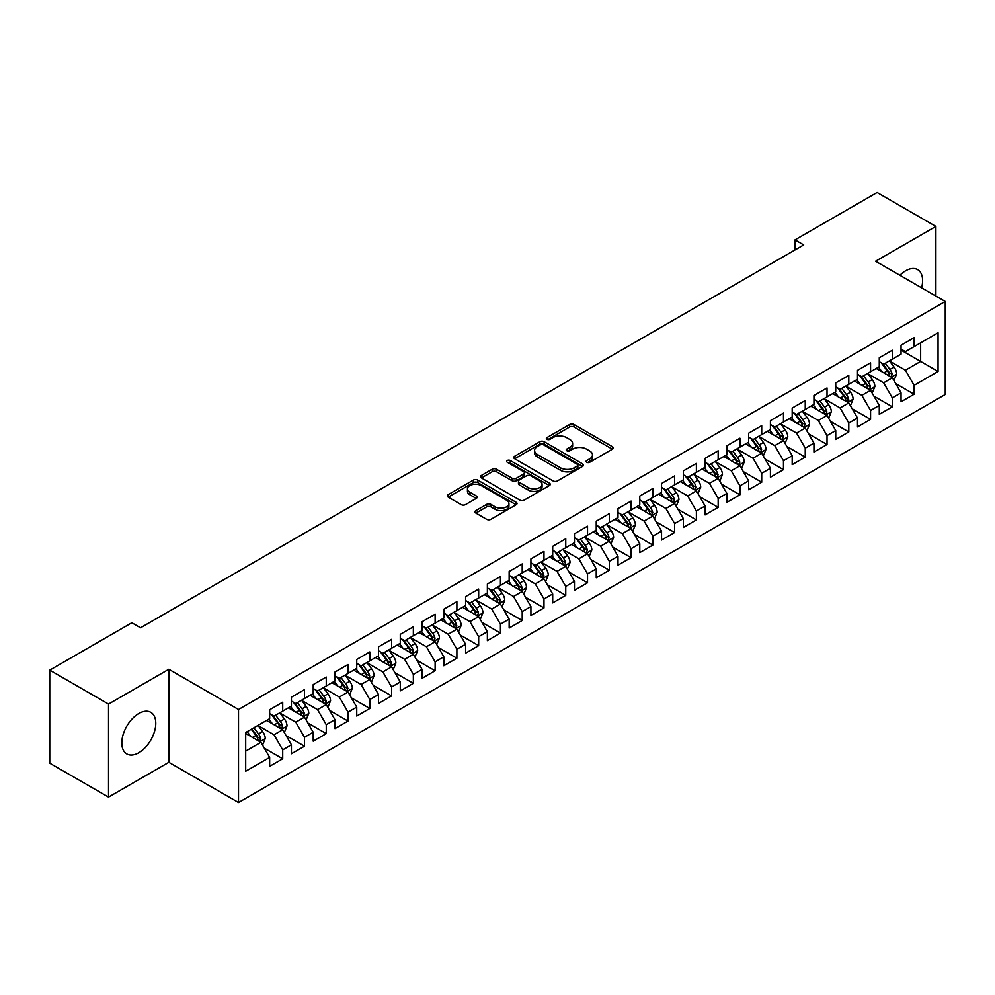 <?xml version="1.0" encoding="UTF-8"?>
<svg xmlns="http://www.w3.org/2000/svg" width="995" height="995" viewBox="0 0 995 995"><rect width="100%" height="100%" fill="white"/><g stroke="black" fill="none" stroke-linecap="round" stroke-linejoin="round"><path stroke-width="1.49" d="M586.714 462.277A2.114 1.219 0 0 0 589.712 462.277L612.422 449.168A3.022 1.741 0 0 0 613.306 447.937A3.022 1.741 0 0 0 612.422 446.705L573.953 424.492A3.022 1.741 0 0 0 569.675 424.492L546.964 437.601A2.114 1.219 0 0 0 546.354 438.459A2.114 1.219 0 0 0 546.964 439.33A2.114 1.219 0 0 0 549.961 439.33L552.897 437.626A9.676 5.584 0 0 1 566.578 437.626L569.787 439.479A9.676 5.584 0 0 1 572.61 443.434A9.676 5.584 0 0 1 569.787 447.377L566.839 449.068A2.114 1.219 0 0 0 566.23 449.939A2.114 1.219 0 0 0 566.839 450.797A2.114 1.219 0 0 0 569.837 450.797L572.772 449.106A9.676 5.584 0 0 1 586.453 449.106L589.662 450.959A9.676 5.584 0 0 1 592.485 454.902A9.676 5.584 0 0 1 589.662 458.857L586.714 460.548A2.114 1.219 0 0 0 586.105 461.419A2.114 1.219 0 0 0 586.714 462.277L586.714 460.548M138.802 752.742A24.017 13.868 120 0 0 154.486 731.574A24.017 13.868 120 0 0 150.805 712.333A24.017 13.868 120 0 0 138.802 713.514A24.017 13.868 120 0 0 123.106 734.683A24.017 13.868 120 0 0 126.788 753.924A24.017 13.868 120 0 0 138.802 752.742M921.606 287.816A24.017 13.868 120 0 0 917.626 269.608A24.017 13.868 120 0 0 905.624 270.802A24.017 13.868 120 0 0 899.878 275.267M475.859 510.609A3.022 1.741 0 0 0 474.976 511.84A3.022 1.741 0 0 0 475.859 513.084L486.654 519.315A3.022 1.741 0 0 0 490.921 519.315L516.144 504.751A3.022 1.741 0 0 0 517.027 503.52A3.022 1.741 0 0 0 516.144 502.288L477.675 480.075A3.022 1.741 0 0 0 473.396 480.075L448.185 494.639A3.022 1.741 0 0 0 447.29 495.871A3.022 1.741 0 0 0 448.185 497.102L461.22 504.627A3.022 1.741 0 0 0 465.486 504.627L476.282 498.395A3.022 1.741 0 0 0 477.165 497.164A3.022 1.741 0 0 0 476.282 495.933L469.814 492.202A8.084 4.664 0 0 1 467.451 488.893A8.084 4.664 0 0 1 472.438 484.59A8.084 4.664 0 0 1 481.257 485.597L506.579 500.211A8.084 4.664 0 0 1 508.942 503.52A8.084 4.664 0 0 1 503.955 507.836A8.084 4.664 0 0 1 495.149 506.816L490.921 504.378A3.022 1.741 0 0 0 486.654 504.378L475.859 510.609L475.859 513.084M108.53 704.087L108.53 797.107L168.839 762.294L168.839 669.274L108.53 704.087L49.75 670.145L131.837 622.758L140.544 627.795L803.724 244.907L795.017 239.87L795.017 249.932M168.839 669.274L238.514 709.497L945.25 301.473L945.25 394.493L238.514 802.517L238.514 709.497M935.885 296.062L935.885 226.425L875.575 261.237L945.25 301.473M935.885 226.425L877.105 192.483L795.017 239.87M553.108 480.933A3.022 1.741 0 0 0 557.387 480.933L582.61 466.381A3.022 1.741 0 0 0 583.493 465.15A3.022 1.741 0 0 0 582.61 463.906L544.141 441.705A3.022 1.741 0 0 0 539.862 441.705L514.651 456.257A3.022 1.741 0 0 0 513.756 457.501A3.022 1.741 0 0 0 514.651 458.732L553.108 480.933M508.122 462.737A2.114 1.219 0 0 1 510.261 463.036L510.261 460.523L549.377 483.097A3.022 1.741 0 0 1 550.26 484.329A3.022 1.741 0 0 1 549.377 485.56L524.154 500.124A3.022 1.741 0 0 1 519.875 500.124L481.418 477.911L481.418 475.448A3.022 1.741 0 0 0 480.523 476.68A3.022 1.741 0 0 0 481.418 477.911M481.418 475.448L492.202 469.217A3.022 1.741 0 0 1 496.48 469.217L512.077 478.222A3.022 1.741 0 0 0 516.355 478.222L523.519 474.093A3.022 1.741 0 0 0 524.402 472.861A3.022 1.741 0 0 0 523.519 471.618L507.276 462.24A2.114 1.219 0 0 1 506.654 461.381A2.114 1.219 0 0 1 507.96 460.25A2.114 1.219 0 0 1 510.261 460.523M901.047 350.116L920.649 361.434L920.649 342.827L938.061 332.765L914.119 346.596L914.119 337.666L901.047 345.215L901.047 354.133L892.341 359.17L892.341 350.24L879.281 357.777L879.281 366.707L870.575 371.732L870.575 362.814L857.503 370.351L857.503 379.282L848.797 384.306L848.797 375.376L835.738 382.926L835.738 391.843L827.032 396.881L827.032 387.95L813.96 395.488L813.96 404.418L805.254 409.442L805.254 400.525L792.194 408.062L792.194 416.992L783.475 422.017L783.475 413.087L770.416 420.636L770.416 429.554L761.71 434.591L761.71 425.661L748.65 433.198L748.65 442.128L739.932 447.153L739.932 438.235L726.872 445.772L726.872 454.703L718.166 459.727L718.166 450.797L705.094 458.347L705.094 467.264L696.388 472.302L696.388 463.371L683.329 470.909L683.329 479.839L674.622 484.863L674.622 475.946L661.551 483.483L661.551 492.413L652.844 497.438L652.844 488.508L639.785 496.057L639.785 504.975L631.079 510.012L631.079 501.082L618.007 508.619L618.007 517.549L609.301 522.574L609.301 513.656L596.241 521.193L596.241 530.124L587.535 535.148L587.535 526.218L574.463 533.768L574.463 542.685L565.757 547.723L565.757 538.792L552.698 546.33L552.698 555.26L543.979 560.284L543.979 551.367L530.92 558.904L530.92 567.834L522.213 572.859L522.213 563.929L509.154 571.478L509.154 580.396L500.435 585.433L500.435 576.503L487.376 584.04L487.376 592.97L478.67 597.995L478.67 589.077L465.598 596.614L465.598 605.545L456.892 610.569L456.892 601.639L443.832 609.189L443.832 618.106L435.126 623.144L435.126 614.213L422.054 621.751L422.054 630.681L413.348 635.705L413.348 626.788L400.288 634.325L400.288 643.255L391.582 648.28L391.582 639.35L378.51 646.899L378.51 655.817L369.804 660.854L369.804 651.924L356.745 659.461L356.745 668.391L348.026 673.416L348.026 664.498L334.967 672.035L334.967 680.966L326.26 685.99L326.26 677.06L313.201 684.61L313.201 693.527L304.482 698.565L304.482 689.635L291.423 697.172L291.423 706.102L282.717 711.126L282.717 702.209L269.657 709.746L269.657 718.676L245.703 732.494L245.703 771.212L269.657 757.394L260.939 742.307L245.703 733.502M938.061 332.765L938.061 371.483L914.119 385.314L905.4 370.227L889.617 361.11M895.724 383.61L914.119 394.231L914.119 385.314M914.119 394.231L901.047 401.781L901.047 392.851L892.341 397.876L883.635 382.801L867.851 373.685M873.946 396.184L892.341 406.806L892.341 397.876M892.341 406.806L879.281 414.343L879.281 405.425L870.575 410.45L861.857 395.363L846.073 386.259M852.168 408.758L870.575 419.38L870.575 410.45M870.575 419.38L857.503 426.917L857.503 417.999L848.797 423.024L840.091 407.938L824.308 398.821M830.402 421.32L848.797 431.942L848.797 423.024M848.797 431.942L835.738 439.491L835.738 430.561L827.032 435.586L818.313 420.512L802.53 411.395M808.624 433.895L827.032 444.516L827.032 435.586M827.032 444.516L813.96 452.053L813.96 443.136L805.254 448.16L796.547 433.074L780.764 423.969M786.858 446.469L805.254 457.091L805.254 448.16M805.254 457.091L792.194 464.628L792.194 455.71L783.475 460.735L774.769 445.648L758.986 436.531M765.08 459.031L783.475 469.652L783.475 460.735M783.475 469.652L770.416 477.202L770.416 468.272L761.71 473.297L753.004 458.222L737.208 449.106M743.315 471.605L761.71 482.227L761.71 473.297M761.71 482.227L748.65 489.764L748.65 480.846L739.932 485.871L731.225 470.784L715.442 461.68M721.537 484.179L739.932 494.801L739.932 485.871M739.932 494.801L726.872 502.338L726.872 493.421L718.166 498.445L709.46 483.359L693.664 474.242M699.771 496.741L718.166 507.363L718.166 498.445M718.166 507.363L705.094 514.912L705.094 505.982L696.388 511.007L687.682 495.933L671.899 486.816M677.993 509.316L696.388 519.937L696.388 511.007M696.388 519.937L683.329 527.474L683.329 518.557L674.622 523.581L665.904 508.495L650.121 499.39M656.227 521.89L674.622 532.512L674.622 523.581M674.622 532.512L661.551 540.049L661.551 531.131L652.844 536.156L644.138 521.069L628.355 511.952M634.449 534.452L652.844 545.073L652.844 536.156M652.844 545.073L639.785 552.623L639.785 543.693L631.079 548.718L622.36 533.643L606.577 524.527M612.671 547.026L631.079 557.648L631.079 548.718M631.079 557.648L618.007 565.185L618.007 556.267L609.301 561.292L600.594 546.205L584.811 537.101M590.906 559.6L609.301 570.222L609.301 561.292M609.301 570.222L596.241 577.759L596.241 568.841L587.535 573.866L578.816 558.78L563.033 549.663M569.128 572.162L587.535 582.784L587.535 573.866M587.535 582.784L574.463 590.333L574.463 581.403L565.757 586.441L557.051 571.354L541.268 562.237M547.362 584.737L565.757 595.358L565.757 586.441M565.757 595.358L552.698 602.895L552.698 593.978L543.979 599.002L535.273 583.916L519.49 574.812M525.584 597.311L543.979 607.933L543.979 599.002M543.979 607.933L530.92 615.47L530.92 606.552L522.213 611.577L513.507 596.49L497.711 587.373M503.818 609.873L522.213 620.494L522.213 611.577M522.213 620.494L509.154 628.044L509.154 619.114L500.435 624.151L491.729 609.064L475.946 599.948M482.04 622.447L500.435 633.069L500.435 624.151M500.435 633.069L487.376 640.618L487.376 631.688L478.67 636.713L469.963 621.626L454.168 612.522M460.275 635.021L478.67 645.643L478.67 636.713M478.67 645.643L465.598 653.18L465.598 644.262L456.892 649.287L448.185 634.201L432.402 625.084M438.496 647.583L456.892 658.205L456.892 649.287M456.892 658.205L443.832 665.754L443.832 656.824L435.126 661.862L426.407 646.775L410.624 637.658M416.718 660.158L435.126 670.779L435.126 661.862M435.126 670.779L422.054 678.329L422.054 669.399L413.348 674.423L404.642 659.337L388.858 650.232M394.953 672.732L413.348 683.354L413.348 674.423M413.348 683.354L400.288 690.891L400.288 681.973L391.582 686.998L382.864 671.911L367.08 662.794M373.175 685.294L391.582 695.915L391.582 686.998M391.582 695.915L378.51 703.465L378.51 694.535L369.804 699.572L361.098 684.485L345.315 675.369M351.409 697.868L369.804 708.49L369.804 699.572M369.804 708.49L356.745 716.039L356.745 707.109L348.026 712.134L339.32 697.047L323.537 687.943M329.631 710.442L348.026 721.064L348.026 712.134M348.026 721.064L334.967 728.601L334.967 719.683L326.26 724.708L317.554 709.622L301.771 700.505M307.865 723.004L326.26 733.626L326.26 724.708M326.26 733.626L313.201 741.175L313.201 732.245L304.482 737.283L295.776 722.196L279.993 713.079M286.087 735.579L304.482 746.2L304.482 737.283M304.482 746.2L291.423 753.75L291.423 744.82L282.717 749.844L274.011 734.758L258.215 725.654M264.322 748.153L282.717 758.775L282.717 749.844M282.717 758.775L269.657 766.312L269.657 757.394M269.657 713.639L274.011 716.164L282.717 711.126M245.703 751.101L260.939 742.307M291.423 701.077L295.776 703.589L304.482 698.565M274.011 734.758L282.717 729.733L266.598 720.43M291.423 744.82L282.717 729.733M313.201 688.503L317.554 691.015L326.26 685.99M295.776 722.196L304.482 717.159L288.376 707.868M313.201 732.245L304.482 717.159M334.967 675.928L339.32 678.453L348.026 673.416M317.554 709.622L326.26 704.597L310.154 695.294M334.967 719.683L326.26 704.597M356.745 663.366L361.098 665.879L369.804 660.854M339.32 697.047L348.026 692.022L331.92 682.719M356.745 707.109L348.026 692.022M378.51 650.792L382.864 653.305L391.582 648.28M361.098 684.485L369.804 679.448L353.698 670.157M378.51 694.535L369.804 679.448M400.288 638.218L404.642 640.743L413.348 635.705M382.864 671.911L391.582 666.886L375.463 657.583M400.288 681.973L391.582 666.886M422.054 625.656L426.407 628.168L435.126 623.144M404.642 659.337L413.348 654.312L397.241 645.009M422.054 669.399L413.348 654.312M443.832 613.082L448.185 615.594L456.892 610.569M426.407 646.775L435.126 641.738L419.007 632.447M443.832 656.824L435.126 641.738M465.598 600.507L469.963 603.032L478.67 597.995M448.185 634.201L456.892 629.176L440.785 619.873M465.598 644.262L456.892 629.176M487.376 587.946L491.729 590.458L500.435 585.433M469.963 621.626L478.67 616.601L462.551 607.298M487.376 631.688L478.67 616.601M509.154 575.371L513.507 577.884L522.213 572.859M491.729 609.064L500.435 604.027L484.329 594.736M509.154 619.114L500.435 604.027M530.92 562.797L535.273 565.322L543.979 560.284M513.507 596.49L522.213 591.465L506.094 582.162M530.92 606.552L522.213 591.465M552.698 550.235L557.051 552.747L565.757 547.723M535.273 583.916L543.979 578.891L527.872 569.588M552.698 593.978L543.979 578.891M574.463 537.661L578.816 540.173L587.535 535.148M557.051 571.354L565.757 566.317L549.65 557.026M574.463 581.403L565.757 566.317M596.241 525.086L600.594 527.611L609.301 522.574M578.816 558.78L587.535 553.755L571.416 544.452M596.241 568.841L587.535 553.755M618.007 512.524L622.36 515.037L631.079 510.012M600.594 546.205L609.301 541.18L593.194 531.877M618.007 556.267L609.301 541.18M639.785 499.95L644.138 502.463L652.844 497.438M622.36 533.643L631.079 528.606L614.96 519.315M639.785 543.693L631.079 528.606M661.551 487.376L665.904 489.901L674.622 484.863M644.138 521.069L652.844 516.044L636.738 506.741M661.551 531.131L652.844 516.044M683.329 474.814L687.682 477.326L696.388 472.302M665.904 508.495L674.622 503.47L658.503 494.167M683.329 518.557L674.622 503.47M705.094 462.24L709.46 464.752L718.166 459.727M687.682 495.933L696.388 490.896L680.282 481.592M705.094 505.982L696.388 490.896M726.872 449.665L731.225 452.19L739.932 447.153M709.46 483.359L718.166 478.334L702.047 469.031M726.872 493.421L718.166 478.334M748.65 437.103L753.004 439.616L761.71 434.591M731.225 470.784L739.932 465.76L723.825 456.456M748.65 480.846L739.932 465.76M770.416 424.529L774.769 427.042L783.475 422.017M753.004 458.222L761.71 453.185L745.591 443.882M770.416 468.272L761.71 453.185M792.194 411.955L796.547 414.48L805.254 409.442M774.769 445.648L783.475 440.623L767.369 431.32M792.194 455.71L783.475 440.623M813.96 399.393L818.313 401.905L827.032 396.881M796.547 433.074L805.254 428.049L789.147 418.746M813.96 443.136L805.254 428.049M835.738 386.819L840.091 389.331L848.797 384.306M818.313 420.512L827.032 415.475L810.913 406.171M835.738 430.561L827.032 415.475M857.503 374.244L861.857 376.769L870.575 371.732M840.091 407.938L848.797 402.913L832.691 393.61M857.503 417.999L848.797 402.913M879.281 361.683L883.635 364.195L892.341 359.17M861.857 395.363L870.575 390.338L854.456 381.035M879.281 405.425L870.575 390.338M901.047 349.108L905.4 351.621L914.119 346.596M883.635 382.801L892.341 377.764L876.234 368.461M901.047 392.851L892.341 377.764M49.75 670.145L49.75 763.177L108.53 797.107M168.839 762.294L238.514 802.517M905.4 370.227L920.649 361.434L938.061 371.483M587.56 462.575L589.662 461.369A9.676 5.584 0 0 0 592.485 457.414L592.485 454.902M572.61 443.434L572.61 445.947A9.676 5.584 0 0 1 569.787 449.889L567.685 451.096M612.373 449.193L573.953 427.004A3.022 1.741 0 0 0 569.675 427.004L547.81 439.628M582.56 466.406L544.141 444.218A3.022 1.741 0 0 0 539.862 444.218L514.689 458.757L514.651 456.257M577.262 466.008A2.114 1.219 0 0 0 577.884 465.15A2.114 1.219 0 0 0 577.262 464.279L543.494 444.79A2.114 1.219 0 0 0 540.509 444.79L537.399 446.581A9.676 5.584 0 0 0 534.576 450.524A9.676 5.584 0 0 0 537.399 454.466L560.483 467.799A9.676 5.584 0 0 0 574.165 467.799L577.262 466.008L577.262 468.521A2.114 1.219 0 0 0 577.884 467.662L577.884 465.15M534.576 450.524L534.576 453.036A9.676 5.584 0 0 0 537.399 456.991L537.399 454.466M577.262 468.521L574.165 470.312A9.676 5.584 0 0 1 560.483 470.312L537.399 456.991M481.456 477.936L492.202 471.729L492.202 469.217M524.402 472.861L524.402 475.374A3.022 1.741 0 0 1 523.519 476.605L516.355 480.734A3.022 1.741 0 0 1 512.077 480.734L496.48 471.729A3.022 1.741 0 0 0 492.202 471.729M510.261 463.036L549.327 485.585M528.27 487.575A8.084 4.664 0 0 0 537.076 488.582A8.084 4.664 0 0 0 542.076 484.267A8.084 4.664 0 0 0 539.7 480.971L530.783 475.821A3.022 1.741 0 0 0 526.504 475.821L519.353 479.951A3.022 1.741 0 0 0 518.457 481.182A3.022 1.741 0 0 0 519.353 482.413L528.27 487.575L528.27 490.087A8.084 4.664 0 0 0 537.076 491.095A8.084 4.664 0 0 0 542.076 486.779L542.076 484.267M518.457 481.182L518.457 483.694A3.022 1.741 0 0 0 519.353 484.938L519.353 482.413M528.27 490.087L519.353 484.938M508.942 503.52L508.942 506.032A8.084 4.664 0 0 1 503.955 510.348A8.084 4.664 0 0 1 495.149 509.328L490.921 506.89A3.022 1.741 0 0 0 486.654 506.89L475.896 513.109M467.451 488.893L467.451 491.406A8.084 4.664 0 0 0 469.814 494.714L469.814 492.202M476.244 498.42L469.814 494.714M516.106 504.776L477.675 482.587A3.022 1.741 0 0 0 473.396 482.587L448.223 497.127M893.958 380.563L896.657 373.971A8.159 4.714 -120 0 0 894.045 367.018L889.418 360.849M882.055 371.831L878.535 367.13M890.811 376.881L892.254 374.319A8.159 4.714 -120 0 0 889.916 369.419L885.289 363.237M882.652 363.623L888.361 371.247A4.154 2.4 60 0 1 889.12 372.516L892.254 374.319M881.209 362.789L887.304 370.924A8.159 4.714 60 0 1 889.629 375.824L889.804 376.297M872.18 393.124L874.879 386.545A8.159 4.714 -120 0 0 872.279 379.592L867.652 373.423M860.277 384.393L856.77 379.704M869.033 389.455L870.476 386.893A8.159 4.714 -120 0 0 868.137 381.981L863.511 375.812M860.874 376.197L866.583 383.821A4.154 2.4 60 0 1 867.341 385.077L870.476 386.893M859.444 375.364L865.526 383.485A8.159 4.714 60 0 1 867.864 388.398L868.026 388.871M850.414 405.699L853.113 399.107A8.159 4.714 -120 0 0 850.501 392.167L845.874 385.985M838.511 396.968L834.992 392.279M847.255 402.017L848.698 399.455A8.159 4.714 -120 0 0 846.372 394.555L841.745 388.373M839.108 388.759L844.817 396.383A4.154 2.4 60 0 1 845.576 397.652L848.698 399.455M837.666 387.938L843.76 396.06A8.159 4.714 60 0 1 846.086 400.973L846.26 401.445M828.636 418.273L831.335 411.681A8.159 4.714 -120 0 0 828.736 404.729L824.109 398.56M816.733 409.542L813.226 404.841M825.489 414.592L826.932 412.029A8.159 4.714 -120 0 0 824.594 407.129L819.967 400.948M817.33 401.333L823.039 408.957A4.154 2.4 60 0 1 823.798 410.226L826.932 412.029M815.9 400.5L821.982 408.634A8.159 4.714 60 0 1 824.32 413.534L824.482 414.007M806.87 430.835L809.569 424.256A8.159 4.714 -120 0 0 806.957 417.303L802.331 411.134M794.968 422.104L791.448 417.415M803.711 427.166L805.154 424.604A8.159 4.714 -120 0 0 802.828 419.691L798.201 413.522M795.552 413.908L801.273 421.532A4.154 2.4 60 0 1 802.02 422.788L805.154 424.604M794.122 413.074L800.204 421.196A8.159 4.714 60 0 1 802.542 426.109L802.716 426.581M785.092 443.409L787.791 436.817A8.159 4.714 -120 0 0 785.192 429.877L780.565 423.696M773.19 434.678L769.67 429.989M781.946 439.728L783.388 437.166A8.159 4.714 -120 0 0 781.05 432.265L776.423 426.084M773.787 426.469L779.495 434.106A4.154 2.4 60 0 1 780.254 435.362L783.388 437.166M772.344 425.649L778.438 433.77A8.159 4.714 60 0 1 780.776 438.683L780.938 439.156M763.314 455.984L766.013 449.392A8.159 4.714 -120 0 0 763.414 442.452L758.787 436.27M751.424 447.252L747.904 442.551M760.168 452.302L761.61 449.74A8.159 4.714 -120 0 0 759.272 444.84L754.658 438.658M752.009 439.044L757.73 446.668A4.154 2.4 60 0 1 758.476 447.937L761.61 449.74M750.578 438.21L756.66 446.345A8.159 4.714 60 0 1 758.998 451.245L759.16 451.718M741.549 468.546L744.248 461.966A8.159 4.714 -120 0 0 741.648 455.013L737.021 448.844M729.646 459.814L726.126 455.125M738.402 464.876L739.845 462.314A8.159 4.714 -120 0 0 737.506 457.401L732.88 451.232M730.243 451.618L735.952 459.242A4.154 2.4 60 0 1 736.71 460.498L739.845 462.314M728.8 450.785L734.895 458.906A8.159 4.714 60 0 1 737.233 463.819L737.394 464.292M719.771 481.12L722.469 474.528A8.159 4.714 -120 0 0 719.87 467.588L715.243 461.406M707.88 472.389L704.361 467.7M716.624 477.438L718.067 474.876A8.159 4.714 -120 0 0 715.728 469.976L711.102 463.794M708.465 464.18L714.186 471.817A4.154 2.4 60 0 1 714.932 473.073L718.067 474.876M707.035 463.359L713.116 471.481A8.159 4.714 60 0 1 715.455 476.394L715.616 476.866M698.005 493.694L700.704 487.102A8.159 4.714 -120 0 0 698.092 480.162L693.478 473.981M686.102 484.963L682.582 480.262M694.858 490.013L696.301 487.45A8.159 4.714 -120 0 0 693.963 482.55L689.336 476.369M686.699 476.754L692.408 484.378A4.154 2.4 60 0 1 693.167 485.647L696.301 487.45M685.256 475.921L691.351 484.055A8.159 4.714 60 0 1 693.689 488.955L693.851 489.428M676.227 506.256L678.926 499.677A8.159 4.714 -120 0 0 676.326 492.724L671.7 486.555M664.324 497.525L660.817 492.836M673.08 502.587L674.523 500.025A8.159 4.714 -120 0 0 672.185 495.112L667.558 488.943M664.921 489.329L670.63 496.953A4.154 2.4 60 0 1 671.389 498.209L674.523 500.025M663.491 488.495L669.573 496.617A8.159 4.714 60 0 1 671.911 501.53L672.073 502.002M654.461 518.83L657.16 512.238A8.159 4.714 -120 0 0 654.548 505.298L649.922 499.117M642.559 510.099L639.039 505.41M651.315 515.149L652.757 512.587A8.159 4.714 -120 0 0 650.419 507.686L645.792 501.505M643.156 501.89L648.864 509.527A4.154 2.4 60 0 1 649.623 510.783L652.757 512.587M641.713 501.07L647.807 509.191A8.159 4.714 60 0 1 650.133 514.104L650.307 514.577M632.683 531.405L635.382 524.813A8.159 4.714 -120 0 0 632.783 517.873L628.156 511.691M620.78 522.673L617.273 517.972M629.536 527.723L630.979 525.161A8.159 4.714 -120 0 0 628.641 520.261L624.014 514.079M621.377 514.465L627.086 522.089A4.154 2.4 60 0 1 627.845 523.358L630.979 525.161M619.947 513.631L626.029 521.766A8.159 4.714 60 0 1 628.367 526.666L628.529 527.139M610.918 543.966L613.616 537.387A8.159 4.714 -120 0 0 611.005 530.434L606.378 524.265M599.015 535.235L595.495 530.546M607.758 540.297L609.201 537.735A8.159 4.714 -120 0 0 606.875 532.822L602.249 526.654M599.599 527.039L605.321 534.663A4.154 2.4 60 0 1 606.079 535.919L609.201 537.735M598.169 526.206L604.263 534.327A8.159 4.714 60 0 1 606.589 539.24L606.763 539.713M589.139 556.541L591.838 549.949A8.159 4.714 -120 0 0 589.239 543.009L584.612 536.827M577.237 547.81L573.729 543.121M585.993 552.859L587.436 550.297A8.159 4.714 -120 0 0 585.097 545.397L580.471 539.215M577.834 539.601L583.543 547.238A4.154 2.4 60 0 1 584.301 548.494L587.436 550.297M576.404 538.78L582.485 546.902A8.159 4.714 60 0 1 584.824 551.815L584.985 552.287M567.374 569.115L570.06 562.523A8.159 4.714 -120 0 0 567.461 555.583L562.834 549.402M555.471 560.384L551.951 555.683M564.215 565.434L565.658 562.871A8.159 4.714 -120 0 0 563.332 557.971L558.705 551.79M556.056 552.175L561.777 559.799A4.154 2.4 60 0 1 562.523 561.068L565.658 562.871M554.625 551.342L560.707 559.476A8.159 4.714 60 0 1 563.046 564.376L563.22 564.849M545.596 581.677L548.295 575.098A8.159 4.714 -120 0 0 545.695 568.145L541.069 561.976M533.693 572.946L530.173 568.257M542.449 578.008L543.892 575.446A8.159 4.714 -120 0 0 541.554 570.533L536.927 564.364M534.29 564.75L539.999 572.374A4.154 2.4 60 0 1 540.758 573.63L543.892 575.446M532.847 563.916L538.942 572.05A8.159 4.714 60 0 1 541.28 576.951L541.442 577.423M523.818 594.251L526.517 587.672A8.159 4.714 -120 0 0 523.917 580.719L519.29 574.538M511.928 585.52L508.408 580.831M520.671 590.57L522.114 588.008A8.159 4.714 -120 0 0 519.776 583.107L515.161 576.926M512.512 577.311L518.233 584.948A4.154 2.4 60 0 1 518.98 586.204L522.114 588.008M511.082 576.491L517.164 584.612A8.159 4.714 60 0 1 519.502 589.525L519.664 589.998M502.052 606.826L504.751 600.234A8.159 4.714 -120 0 0 502.152 593.294L497.525 587.112M490.149 598.094L486.63 593.393M498.905 603.144L500.348 600.582A8.159 4.714 -120 0 0 498.01 595.682L493.383 589.5M490.746 589.886L496.455 597.51A4.154 2.4 60 0 1 497.214 598.779L500.348 600.582M489.304 589.052L495.398 597.187A8.159 4.714 60 0 1 497.736 602.087L497.898 602.56M480.274 619.387L482.973 612.808A8.159 4.714 -120 0 0 480.374 605.856L475.747 599.687M468.371 610.656L464.864 605.967M477.127 615.718L478.57 613.156A8.159 4.714 -120 0 0 476.232 608.243L471.605 602.074M468.968 602.46L474.69 610.084A4.154 2.4 60 0 1 475.436 611.34L478.57 613.156M467.538 601.627L473.62 609.761A8.159 4.714 60 0 1 475.958 614.661L476.12 615.134M458.508 631.962L461.207 625.382A8.159 4.714 -120 0 0 458.596 618.43L453.981 612.248M446.606 623.231L443.086 618.542M455.362 628.28L456.804 625.718A8.159 4.714 -120 0 0 454.466 620.818L449.839 614.636M447.203 615.022L452.912 622.659A4.154 2.4 60 0 1 453.67 623.915L456.804 625.718M445.76 614.201L451.854 622.323A8.159 4.714 60 0 1 454.193 627.236L454.354 627.708M436.73 644.536L439.429 637.944A8.159 4.714 -120 0 0 436.83 631.004L432.203 624.823M424.828 635.805L421.32 631.104M433.584 640.855L435.026 638.293A8.159 4.714 -120 0 0 432.688 633.392L428.061 627.211M425.425 627.596L431.133 635.22A4.154 2.4 60 0 1 431.892 636.489L435.026 638.293M423.994 626.763L430.076 634.897A8.159 4.714 60 0 1 432.415 639.797L432.576 640.27M414.965 657.098L417.664 650.519A8.159 4.714 -120 0 0 415.052 643.566L410.425 637.397M403.062 648.367L399.542 643.678M411.818 653.429L413.248 650.867A8.159 4.714 -120 0 0 410.923 645.954L406.296 639.785M403.659 640.171L409.368 647.795A4.154 2.4 60 0 1 410.127 649.051L413.248 650.867M402.216 639.337L408.311 647.471A8.159 4.714 60 0 1 410.637 652.372L410.811 652.844M393.187 669.672L395.886 663.093A8.159 4.714 -120 0 0 393.286 656.14L388.659 649.959M381.284 660.941L377.777 656.252M390.04 665.991L391.483 663.429A8.159 4.714 -120 0 0 389.144 658.528L384.518 652.347M381.881 652.732L387.59 660.369A4.154 2.4 60 0 1 388.349 661.625L391.483 663.429M380.451 651.912L386.533 660.033A8.159 4.714 60 0 1 388.871 664.946L389.033 665.419M371.421 682.247L374.12 675.655A8.159 4.714 -120 0 0 371.508 668.715L366.881 662.533M359.518 673.515L355.999 668.814M368.262 678.565L369.705 676.003A8.159 4.714 -120 0 0 367.379 671.103L362.752 664.921M360.103 665.307L365.824 672.931A4.154 2.4 60 0 1 366.583 674.2L369.705 676.003M358.673 664.473L364.767 672.608A8.159 4.714 60 0 1 367.093 677.508L367.267 677.981M349.643 694.808L352.342 688.229A8.159 4.714 -120 0 0 349.742 681.276L345.116 675.107M337.74 686.077L334.233 681.388M346.496 691.139L347.939 688.577A8.159 4.714 -120 0 0 345.601 683.664L340.974 677.495M338.337 677.881L344.046 685.505A4.154 2.4 60 0 1 344.805 686.761L347.939 688.577M336.907 677.048L342.989 685.182A8.159 4.714 60 0 1 345.327 690.082L345.489 690.555M327.865 707.383L330.564 700.803A8.159 4.714 -120 0 0 327.964 693.851L323.338 687.669M315.975 698.652L312.455 693.963M324.718 703.701L326.161 701.139A8.159 4.714 -120 0 0 323.835 696.239L319.208 690.057M316.559 690.443L322.28 698.08A4.154 2.4 60 0 1 323.027 699.336L326.161 701.139M315.129 689.622L321.211 697.744A8.159 4.714 60 0 1 323.549 702.657L323.723 703.129M306.099 719.957L308.798 713.365A8.159 4.714 -120 0 0 306.199 706.425L301.572 700.244M294.197 711.226L290.677 706.525M302.953 716.276L304.395 713.713A8.159 4.714 -120 0 0 302.057 708.813L297.43 702.632M294.794 703.017L300.502 710.641A4.154 2.4 60 0 1 301.261 711.91L304.395 713.713M293.351 702.184L299.445 710.318A8.159 4.714 60 0 1 301.783 715.218L301.945 715.691M284.321 732.531L287.02 725.94A8.159 4.714 -120 0 0 284.421 718.987L279.794 712.818M272.431 723.788L268.911 719.099M281.175 728.85L282.617 726.288A8.159 4.714 -120 0 0 280.279 721.375L275.665 715.206M273.016 715.592L278.737 723.216A4.154 2.4 60 0 1 279.483 724.472L282.617 726.288M271.585 714.758L277.667 722.892A8.159 4.714 60 0 1 280.005 727.793L280.167 728.265M262.556 745.093L265.255 738.514A8.159 4.714 -120 0 0 262.643 731.561L258.028 725.38M250.653 736.362L247.133 731.673M259.409 741.412L260.852 738.862A8.159 4.714 -120 0 0 258.513 733.949L253.887 727.768M251.847 728.949L256.959 735.79A4.154 2.4 60 0 1 257.717 737.046L260.852 738.862M251.275 729.285L255.902 735.454A8.159 4.714 60 0 1 258.24 740.367L258.401 740.84M589.662 461.369L589.662 458.857M566.839 450.797L566.839 449.068M569.787 449.889L569.787 447.377M546.964 439.33L546.964 437.601M569.675 427.004L569.675 424.492M573.953 427.004L573.953 424.492M612.422 449.168L612.422 446.705M539.862 444.218L539.862 441.705M544.141 444.218L544.141 441.705M582.61 466.381L582.61 463.906M560.483 470.312L560.483 467.799M574.165 470.312L574.165 467.799M496.48 471.729L496.48 469.217M512.077 480.734L512.077 478.222M516.355 480.734L516.355 478.222M523.519 476.605L523.519 474.093M549.377 485.56L549.377 483.097M486.654 506.89L486.654 504.378M490.921 506.89L490.921 504.378M495.149 509.328L495.149 506.816M476.282 498.395L476.282 495.933M448.185 497.102L448.185 494.639M473.396 482.587L473.396 480.075M477.675 482.587L477.675 480.075M516.144 504.751L516.144 502.288M891.321 377.18L896.594 374.132M889.916 369.419L894.045 367.018M883.896 372.889L887.304 370.924M869.543 389.754L874.829 386.694M868.137 381.981L872.279 379.592M862.118 385.463L865.526 383.485M847.777 402.316L853.051 399.269M846.372 394.555L850.501 392.167M840.352 398.025L843.76 396.06M825.999 414.89L831.285 411.843M824.594 407.129L828.736 404.729M818.574 410.599L821.982 408.634M804.234 427.464L809.507 424.405M802.828 419.691L806.957 417.303M796.796 423.173L800.204 421.196M782.456 440.026L787.741 436.979M781.05 432.265L785.192 429.877M775.03 435.735L778.438 433.77M760.69 452.601L765.963 449.553M759.272 444.84L763.414 442.452M753.252 448.31L756.66 446.345M738.912 465.175L744.198 462.115M737.506 457.401L741.648 455.013M731.487 460.884L734.895 458.906M717.146 477.737L722.42 474.69M715.728 469.976L719.87 467.588M709.709 473.446L713.116 471.481M695.368 490.311L700.642 487.264M693.963 482.55L698.092 480.162M687.943 486.02L691.351 484.055M673.59 502.885L678.876 499.826M672.185 495.112L676.326 492.724M666.165 498.594L669.573 496.617M651.825 515.447L657.098 512.4M650.419 507.686L654.548 505.298M644.399 511.156L647.807 509.191M630.046 528.022L635.332 524.974M628.641 520.261L632.783 517.873M622.621 523.731L626.029 521.766M608.281 540.596L613.554 537.549M606.875 532.822L611.005 530.434M600.843 536.305L604.263 534.327M586.503 553.158L591.789 550.111M585.097 545.397L589.239 543.009M579.078 548.867L582.485 546.902M564.737 565.732L570.011 562.685M563.332 557.971L567.461 555.583M557.299 561.441L560.707 559.476M542.959 578.306L548.245 575.259M541.554 570.533L545.695 568.145M535.534 574.015L538.942 572.05M521.193 590.868L526.467 587.821M519.776 583.107L523.917 580.719M513.756 586.577L517.164 584.612M499.415 603.443L504.701 600.395M498.01 595.682L502.152 593.294M491.99 599.152L495.398 597.187M477.65 616.017L482.923 612.97M476.232 608.243L480.374 605.856M470.212 611.726L473.62 609.761M455.872 628.579L461.145 625.532M454.466 620.818L458.596 618.43M448.446 624.288L451.854 622.323M434.094 641.153L439.38 638.106M432.688 633.392L436.83 631.004M426.668 636.862L430.076 634.897M412.328 653.727L417.601 650.68M410.923 645.954L415.052 643.566M404.903 649.436L408.311 647.471M390.55 666.289L395.836 663.242M389.144 658.528L393.286 656.14M383.125 661.998L386.533 660.033M368.784 678.864L374.058 675.816M367.379 671.103L371.508 668.715M361.347 674.573L364.767 672.608M347.006 691.438L352.292 688.391M345.601 683.664L349.742 681.276M339.581 687.147L342.989 685.182M325.241 704L330.514 700.953M323.835 696.239L327.964 693.851M317.803 699.709L321.211 697.744M303.463 716.574L308.748 713.527M302.057 708.813L306.199 706.425M296.037 712.283L299.445 710.318M281.697 729.148L286.97 726.101M280.279 721.375L284.421 718.987M274.259 724.857L277.667 722.892M259.919 741.71L265.205 738.663M258.513 733.949L262.643 731.561M252.494 737.419L255.902 735.454"/></g></svg>
